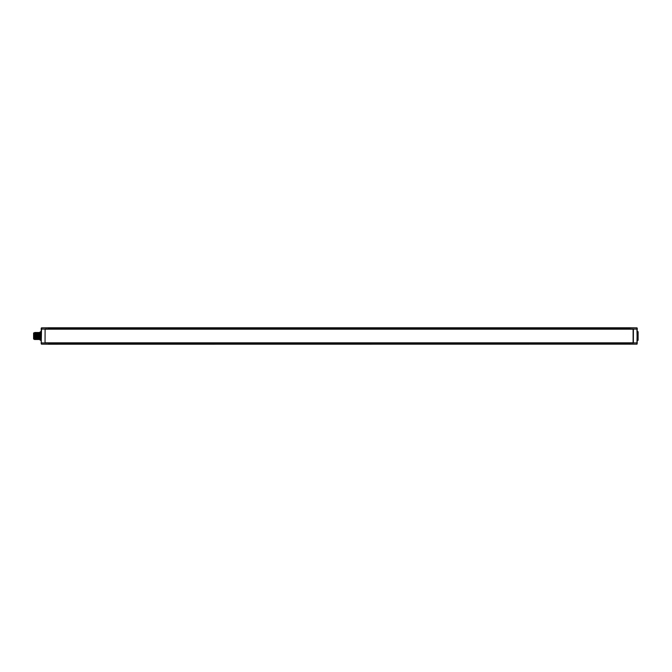 <?xml version="1.0" encoding="UTF-8"?>
<svg xmlns="http://www.w3.org/2000/svg" width="672" height="672" viewBox="0 0 672 672"><rect width="100%" height="100%" fill="white"/><g stroke="black" fill="none" stroke-linecap="round" stroke-linejoin="round"><path stroke-width="1.01" d="M637.224 328.146L636.938 344.148L48.56 344.215L41.513 344.148L41.513 342.896L45.041 343.006M637.224 331.691L638.106 331.708L638.106 340.292L637.224 340.309M629.891 329.179L633.352 329.02L633.352 342.98L633.41 329.02L629.891 328.961L629.891 327.785L48.56 327.785L48.56 329.179M633.41 342.98L629.891 342.821M629.891 344.215L629.891 343.039L45.049 343.014M637.224 329.104L636.938 327.852L629.891 327.785M629.891 342.98L633.352 343.039M629.891 329.02L45.1 328.961L45.041 342.896M48.56 342.821L48.56 344.215M48.56 342.98L45.1 342.821M45.041 329.104L41.513 329.104L41.227 343.854L41.227 328.146L41.513 329.104L41.513 327.852L48.56 327.785M41.227 331.691L40.051 332.002L40.051 339.998L41.227 340.309M40.345 340.292L40.345 331.708M48.56 329.02L45.041 329.02M45.041 342.821L633.116 342.821L633.116 329.179L45.041 329.179M40.051 332.48L40.034 336L39.48 336L39.304 332.48L39.598 339.52L39.312 339.041L39.043 339.52L38.749 332.48L39.01 339.52L38.724 339.041L38.455 339.52L38.161 332.48L38.422 339.52L38.144 339.041L37.876 339.52L37.573 332.48L37.834 339.52L37.556 339.041L37.279 339.52L36.994 332.48L37.246 339.52L36.38 339.041L36.095 332.959L36.666 339.52M40.051 339.52L39.598 339.52M37.582 332.48L38.144 339.041M38.716 332.48L38.724 339.041M39.295 332.48L39.312 339.041M39.883 332.48L39.757 336M37.54 332.489L37.556 339.041M36.952 332.48L36.968 339.041M36.364 332.48L36.683 332.959M36.7 339.52L36.406 332.48M36.078 339.52L35.818 332.48L36.078 339.52L35.792 339.041L35.524 339.52L35.23 332.48L35.49 339.52L35.204 339.041L34.902 339.52C34.759 338.478 34.625 327.298 34.482 335.362M35.196 332.48L34.331 332.959L34.398 339.436L34.339 332.968M34.28 333.438L34.667 338.738C34.801 335.58 34.927 329.456 35.062 335.849C35.196 342.283 35.322 337.117 35.456 333.404L35.851 338.638M35.776 332.48L35.792 339.041M35.524 339.52L35.574 339.049L35.49 339.52M34.188 333.06C34.289 330.935 34.381 345.45 34.482 336.638C34.633 326.978 34.784 337.604 34.936 339.52M34.188 339.032L33.6 339.032L33.6 332.968L34.188 332.968M38.077 332.951L38.128 332.48L38.077 332.951M638.106 340.292L638.106 331.708M637.224 343.854L636.938 342.896L633.41 342.896M633.41 329.104L636.938 329.104L637.224 342.896M629.891 343.182L48.56 343.182M48.56 328.818L629.891 328.818M38.447 332.959L38.17 332.48M39.035 332.959L38.758 332.48M39.614 332.959L39.337 332.48M36.112 339.52L36.389 339.041M35.818 332.48L36.095 332.959M37.271 332.959L36.994 332.48M34.902 339.52L34.625 339.041M35.515 332.959L35.238 332.48M37.85 332.959L38.128 332.48"/></g></svg>
